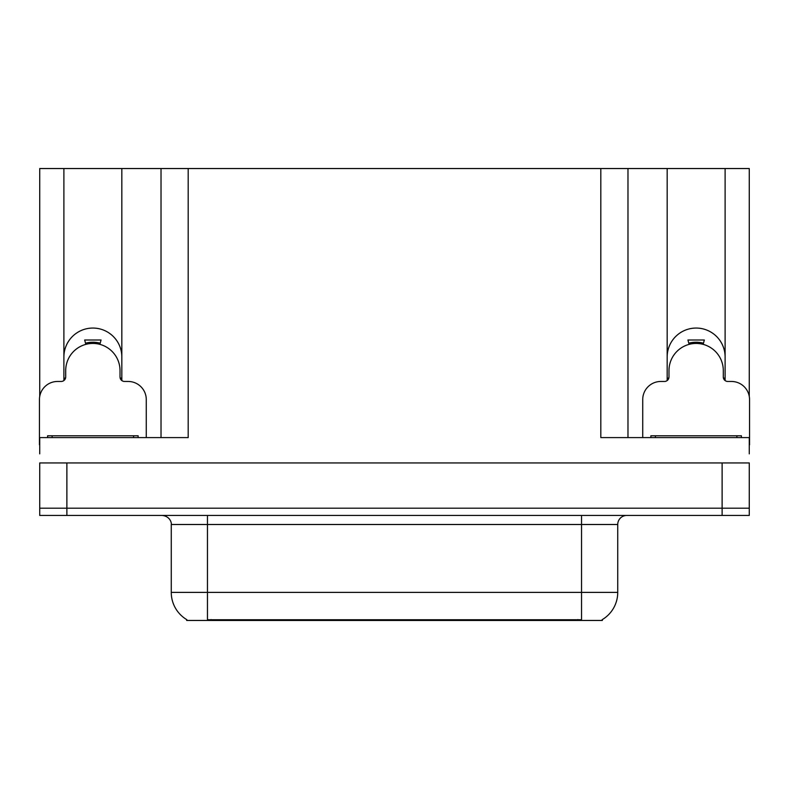 <?xml version="1.0" encoding="UTF-8"?>
<svg xmlns="http://www.w3.org/2000/svg" width="789" height="789" viewBox="0 0 789 789"><rect width="100%" height="100%" fill="white"/><g stroke="black" fill="none" stroke-linecap="round" stroke-linejoin="round"><path stroke-width="1.18" d="M602.352 619.562L602.352 620.46L186.648 620.46L186.648 619.562M63.889 357.022A28.966 28.966 0 0 1 92.865 328.056A28.966 28.966 0 0 1 121.831 357.022M66.878 515.444L749.274 515.444L749.274 508.205L39.726 508.205L39.726 462.936L66.878 462.936L66.878 508.205L39.726 508.205L39.726 515.444L66.878 515.444L66.878 508.205L749.274 508.205L749.274 462.936L66.878 462.936M121.831 380.554L121.831 168.54L600.814 168.54L600.814 437.589L749.274 437.589L749.274 453.882M39.726 453.882L39.726 437.589L188.186 437.589L188.186 168.54M63.889 380.554L63.889 168.54L39.726 168.54L39.726 396.443M725.111 380.554L725.111 168.54L749.274 168.54L749.274 396.443M161.025 168.54L161.025 437.589M600.814 168.54L627.975 168.54L627.975 437.589L627.975 168.54L667.169 168.54L667.169 380.554M725.111 168.54L667.169 168.54M63.889 168.54L121.831 168.54M725.111 357.022A28.966 28.966 0 0 0 696.135 328.056A28.966 28.966 0 0 0 667.169 357.022M186.914 619.73A31.688 31.688 0 0 1 171.262 592.391L207.468 592.391L207.468 619.73L581.532 619.73L581.532 592.391L617.738 592.391L617.738 524.498A9.054 9.054 0 0 1 626.791 515.444M171.262 592.391L171.262 524.498C171.716 523.028 170.168 516.282 162.209 515.444M602.086 619.73A31.688 31.688 0 0 0 617.738 592.391M749.274 515.444L749.274 508.205M85.833 344.369L84.66 340L101.061 340L99.887 344.369M146.271 437.589L146.271 399.569A18.108 18.108 0 0 0 128.163 381.462L124.544 381.462A4.527 4.527 0 0 1 120.017 376.935L120.017 370.603A27.161 27.161 0 0 0 92.865 343.442A27.161 27.161 0 0 0 65.704 370.603L65.704 376.935A4.527 4.527 0 0 1 61.177 381.462L57.558 381.462A18.108 18.108 0 0 0 39.45 399.569L39.45 444.828A18.108 18.108 0 0 1 39.726 444.838M63.889 378.365L65.595 377.901M120.125 377.901L121.831 378.365M689.113 344.369L687.939 340L704.34 340L703.167 344.369M749.274 444.838A18.108 18.108 0 0 1 749.55 444.828L749.55 399.569A18.108 18.108 0 0 0 731.442 381.462L727.823 381.462A4.527 4.527 0 0 1 723.296 376.935L723.296 370.603A27.161 27.161 0 0 0 696.135 343.442A27.161 27.161 0 0 0 668.983 370.603L668.983 376.935A4.527 4.527 0 0 1 664.456 381.462L660.837 381.462A18.108 18.108 0 0 0 642.729 399.569L642.729 437.589M667.169 378.365L668.875 377.901M704.153 340.69L704.34 340M723.405 377.901L725.111 378.365M47.596 437.589L47.596 435.784L138.124 435.784L138.124 437.589M650.876 437.589L650.876 435.784L741.404 435.784L741.404 437.589M722.122 462.936L722.122 515.444M577.913 620.46L577.913 619.562M211.087 620.46L211.087 619.562M581.532 515.444L581.532 524.498L171.262 524.498M617.738 524.498L581.532 524.498L581.532 592.391L207.468 592.391L207.468 515.444M99.966 344.073A27.457 27.457 0 0 0 85.754 344.073M100.203 343.195A28.374 28.374 0 0 0 85.518 343.195M703.246 344.073A27.457 27.457 0 0 0 689.034 344.073M703.482 343.195A28.374 28.374 0 0 0 688.797 343.195M52.123 435.784L52.123 437.589M133.597 435.784L133.597 437.589M655.403 435.784L655.403 437.589M736.877 435.784L736.877 437.589"/></g></svg>
